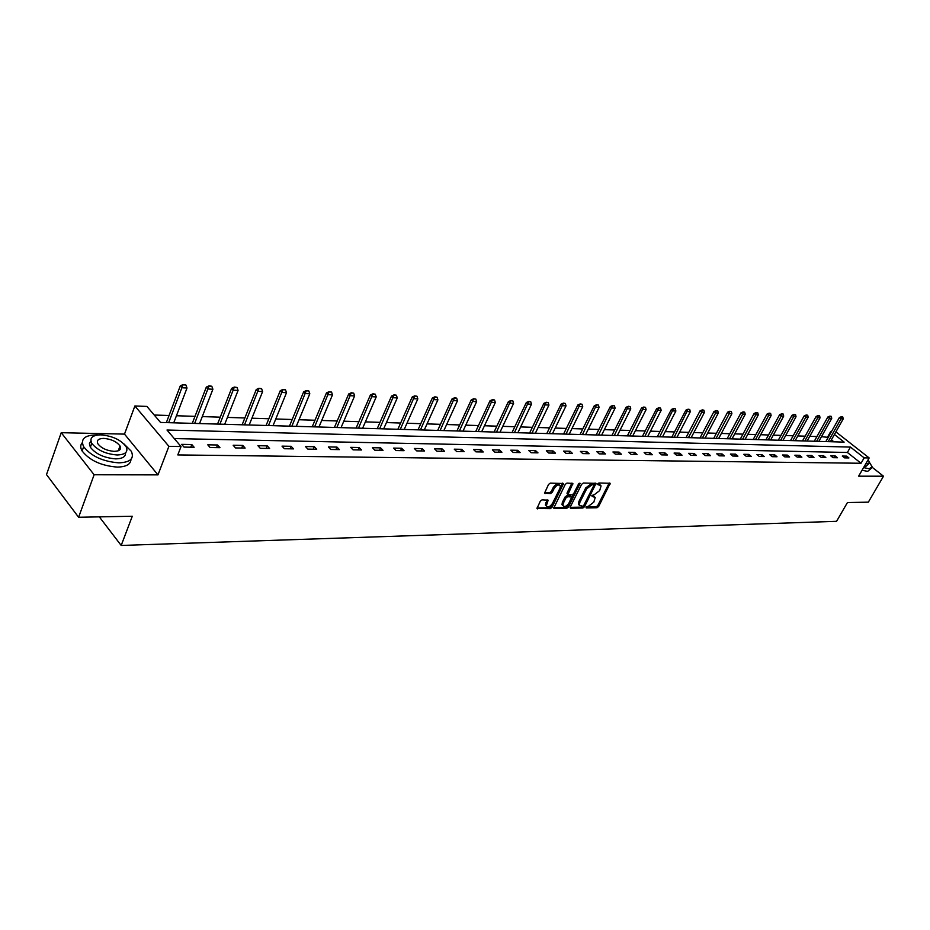 <?xml version="1.0" encoding="UTF-8"?>
<svg xmlns="http://www.w3.org/2000/svg" width="930" height="930" viewBox="0 0 930 930"><rect width="100%" height="100%" fill="white"/><g stroke="black" fill="none" stroke-linecap="round" stroke-linejoin="round"><path stroke-width="1.4" d="M585.993 507.094L586.26 507.954L597.025 507.745L598.664 506.49L610.161 483.298L598.897 482.984L597.641 484.507L601.094 485.855L599.676 490.598L594.398 494.621L591.84 495.527L592.119 496.388L595.223 497.48L593.805 502.165L588.539 506.187L585.993 507.094L596.095 506.862L597.723 505.618L609.208 482.961M542.027 499.852L540.307 501.154L536.982 508.478L550.304 508.652L552.001 507.362L563.557 483.495L550.269 483.135L548.549 484.437L544.515 493.202L550.572 493.563L552.292 492.261L554.21 488.378C556.686 484.949 558.732 484.146 560.337 485.972L559.953 488.331L552.443 503.479C549.956 506.897 547.909 507.699 546.317 505.85L548.096 500.189L542.027 499.852M78.608 517.266L46.5 474.602L61.229 432.694L94.116 474.765L78.608 517.266L132.281 516.243L121.191 545.457L836.57 521.323L847.428 502.56L868.341 502.154L883.5 476.207L858.634 476.172L869.166 457.944L864.156 457.862L861.04 463.256L177.804 454.921L181.036 446.54L168.9 446.33L134.873 405.98L146.917 406.422L160.541 422.441L844.126 442.11L834.431 434.484M94.116 474.765L157.972 474.881L168.9 446.33M570.253 507.024L570.671 508.257L582.866 508.013L584.517 506.757L596.037 483.356L583.331 483.03L581.645 484.309L570.253 507.024M566.754 508.326L553.722 508.175L565.277 484.367L566.975 483.089L572.892 483.449L567.951 494.516L572.043 494.865L573.717 493.586L578.553 483.937L580.111 483.309L568.428 507.059L566.754 508.326L565.812 507.431L553.734 507.664M883.5 476.207L872.131 467.255M99.324 516.871L121.191 545.457M861.04 463.256L847.381 452.468L174.27 438.576M846.649 456.13L842.266 456.049L844.545 457.862L848.927 457.932L846.649 456.13L845.649 457.886M835.198 455.933L830.746 455.851L833.036 457.676L837.488 457.746L835.198 455.933L834.198 457.7M823.55 455.723L819.005 455.642L821.306 457.49L825.84 457.56L823.55 455.723L822.538 457.502M811.681 455.514L807.054 455.433L809.356 457.293L813.983 457.362L811.681 455.514L810.669 457.316M799.591 455.293L794.871 455.212L797.184 457.095L801.893 457.165L799.591 455.293L798.579 457.118M787.268 455.084L782.467 454.991L784.792 456.886L789.582 456.967L787.268 455.084L786.257 456.909M774.713 454.851L769.819 454.77L772.144 456.688L777.038 456.758L774.713 454.851L773.69 456.711M761.926 454.631L756.939 454.538L759.264 456.479L764.251 456.549L761.926 454.631L760.903 456.502M748.883 454.398L743.791 454.305L746.139 456.258L751.219 456.339L748.883 454.398L747.848 456.281M735.584 454.166L730.399 454.073L732.747 456.037L737.92 456.13L735.584 454.166L734.549 456.072M722.017 453.921L716.739 453.828L719.088 455.816L724.365 455.909L722.017 453.921L720.994 455.851M708.195 453.677L702.801 453.584L705.149 455.595L710.543 455.677L708.195 453.677L707.16 455.619M694.082 453.433L688.572 453.329L690.944 455.363L696.442 455.444L694.082 453.433L693.048 455.398M679.679 453.177L674.064 453.073L676.436 455.119L682.05 455.212L679.679 453.177L678.644 455.154M664.985 452.91L659.254 452.817L661.625 454.886L667.356 454.979L664.985 452.91L663.95 454.921M649.989 452.643L644.141 452.538L646.513 454.631L652.36 454.735L649.989 452.643L648.942 454.677M634.679 452.375L628.692 452.271L631.086 454.386L637.05 454.479L634.679 452.375L633.621 454.421M619.031 452.096L612.928 451.992L615.311 454.131L621.414 454.224L619.031 452.096L617.985 454.166M603.058 451.817L596.816 451.701L599.211 453.863L605.442 453.968L603.058 451.817L602.001 453.91M586.737 451.527L580.367 451.41L582.761 453.596L589.132 453.7L586.737 451.527L585.679 453.642M570.055 451.236L563.534 451.12L565.94 453.317L572.45 453.422L570.055 451.236L568.997 453.375M553.001 450.934L546.34 450.806L548.747 453.038L555.396 453.143L553.001 450.934L551.943 453.096M535.564 450.62L528.751 450.504L531.158 452.747L537.97 452.864L535.564 450.62L534.506 452.805M517.743 450.306L510.768 450.178L513.174 452.457L520.137 452.573L517.743 450.306L516.673 452.515M499.503 449.981L492.377 449.853L494.783 452.154L501.909 452.271L499.503 449.981L498.434 452.224M480.833 449.655L473.544 449.527L475.951 451.852L483.24 451.968L480.833 449.655L479.775 451.91M461.733 449.318L454.27 449.178L456.677 451.538L464.14 451.655L461.733 449.318L460.675 451.608M442.18 448.969L434.531 448.83L436.937 451.213L444.587 451.341L442.18 448.969L441.122 451.283M422.15 448.609L414.327 448.469L416.733 450.887L424.557 451.015L422.15 448.609L421.092 450.957M401.644 448.248L393.623 448.109L396.017 450.55L404.05 450.678L401.644 448.248L400.586 450.62M380.626 447.876L372.407 447.725L374.802 450.201L383.021 450.341L380.626 447.876L379.568 450.283M359.085 447.493L350.656 447.342L353.051 449.853L361.479 449.981L359.085 447.493L358.027 449.922M336.997 447.098L328.348 446.946L330.743 449.481L339.38 449.62L336.997 447.098L335.939 449.574M314.34 446.702L305.47 446.54L307.853 449.109L316.723 449.26L314.34 446.702L313.282 449.202M291.102 446.295L281.999 446.133L284.382 448.725L293.485 448.876L291.102 446.295L290.044 448.818M267.247 445.865L257.912 445.702L260.272 448.33L269.619 448.481L267.247 445.865L266.201 448.434M242.765 445.435L233.174 445.261L235.534 447.935L245.125 448.086L242.765 445.435L241.719 448.028M217.62 444.993L207.774 444.819L210.11 447.516L219.968 447.679L217.62 444.993L216.574 447.621M191.789 444.528L181.664 444.354L184.001 447.086L194.126 447.26L191.789 444.528L190.755 447.202M828.235 437.344L821.457 436.705M816.924 436.554L809.739 436.321M805.159 436.17L797.812 435.938M793.174 435.786L785.664 435.542M780.979 435.38L773.283 435.135M768.552 434.984L760.67 434.728M755.881 434.566L747.813 434.31M742.977 434.147L734.712 433.88M729.817 433.729L721.355 433.45M716.402 433.287L707.742 433.008M702.731 432.845L693.85 432.555M688.781 432.392L679.679 432.09M674.552 431.927L665.229 431.625M660.033 431.462L650.477 431.148M645.222 430.974L635.423 430.66M630.098 430.485L620.054 430.16M614.66 429.986L604.361 429.648M598.897 429.474L588.33 429.125M582.808 428.951L571.95 428.591M566.358 428.416L555.222 428.056M549.549 427.87L538.121 427.498M532.379 427.312L520.637 426.928M514.813 426.742L502.758 426.347M496.864 426.161L484.472 425.754M478.497 425.556L465.767 425.15M459.711 424.952L446.632 424.522M440.483 424.324L427.033 423.894M420.802 423.685L406.98 423.243M400.656 423.034L386.427 422.569M380.01 422.36L365.385 421.883M358.875 421.674L343.809 421.185M337.206 420.976L321.699 420.465M314.991 420.244L299.03 419.732M292.218 419.511L275.78 418.977M268.851 418.756L251.914 418.198M244.881 417.977L227.42 417.407M220.27 417.175L202.275 416.594M195.009 416.349L176.444 415.745M169.062 415.512L154.241 415.024M833.908 441.82L831.408 439.844M157.972 474.881L124.492 434.112L61.229 432.694M124.492 434.112L134.873 405.98M827.688 436.902L830.699 431.555L831.478 431.578M864.156 457.862L850.462 447.086L166.993 430.02L181.036 446.54M835.907 431.857L869.166 457.944M847.381 452.468L850.462 447.086M594.224 496.469L592.573 495.492L593.514 496.376M591.852 495.504L592.573 495.492M600.094 484.844L598.455 483.867L599.408 484.739M597.746 483.867L598.455 483.867M570.125 507.35L581.924 507.129L583.575 505.874L595.084 482.996M582.61 506.292L583.773 505.409L593.759 485.646L593.48 484.763L591.992 484.774L586.667 488.82L579.843 502.386L579.367 505.164L582.61 506.292M593.607 484.786L592.538 483.891L593.48 484.763M579.425 505.327L578.425 504.281L578.89 501.502L585.714 487.948L591.05 483.891L592.538 483.891M567.393 493.993L567.149 492.749L571.927 483.065M578.797 483.577L567.486 506.164L568.428 507.059M563.313 503.246L562.917 505.548C564.498 507.303 566.498 506.513 568.928 503.153L571.718 497.015L567.637 496.678L565.952 497.957L563.313 503.246L562.359 502.351L561.976 504.653L562.941 505.606M571.334 496.655L570.206 495.748L571.148 496.632M562.359 502.351L564.998 497.062L566.684 495.783L570.206 495.748M565.812 507.431L567.486 506.164M546.34 505.955L545.364 504.944L547.131 499.782M559.36 484.983C557.698 483.286 555.663 484.112 553.257 487.471L554.21 488.378M544.527 492.702L549.63 492.656L551.339 491.366L553.257 487.471M536.994 507.978L549.363 507.745L551.06 506.455L562.592 483.1M830.351 441.715L843.208 418.919L841.022 418.814L839.383 417.547L825.84 441.587M841.685 416.896L842.778 416.942L841.418 416.687L841.022 418.814L828.153 441.645M843.208 418.919L842.778 416.942M841.418 416.687L839.383 417.547M863.575 467.616L869.19 468.743L872.154 466.837L869.585 462.605M862.052 470.255L867.655 471.382L871.282 468.36M868.957 463.559L866.039 466.256L864.458 466.093M865.853 463.663L867.434 463.826L869.585 462.466L868.085 459.804M98.185 434.949L96.418 434.88C84.479 435.194 80.224 439.146 83.665 446.737C91.187 456.2 102.928 461.582 118.889 462.849C130.386 462.338 134.525 458.478 131.293 451.259L123.748 443.726M82.282 442.692C80.294 444.935 80.247 447.702 82.131 450.992C89.64 460.478 101.37 465.849 117.32 467.093C126.259 466.883 130.805 464.291 130.967 459.304M125.515 452.794C125.783 456.7 122.516 458.723 115.692 458.874C104.195 457.932 95.755 454.061 90.373 447.249L89.396 443.75L90.861 440.948M117.134 454.979C125.469 454.642 128.445 451.864 126.096 446.644C120.877 439.855 112.484 435.926 100.928 434.856C92.361 435.089 89.315 437.914 91.779 443.319C97.173 450.132 105.625 454.014 117.134 454.979M103.776 438.402C98.289 438.565 96.336 440.378 97.906 443.843C101.358 448.225 106.799 450.736 114.227 451.364C119.621 451.155 121.551 449.364 120.017 445.982C116.634 441.599 111.216 439.076 103.776 438.402M818.83 441.378L831.734 418.384L829.514 418.279L827.863 416.989L814.285 441.25M830.188 416.338L831.304 416.384L829.909 416.117L829.514 418.279L816.598 441.32M831.734 418.384L831.304 416.384M829.909 416.117L827.863 416.989M807.112 441.041L820.062 417.826L817.784 417.721L816.145 416.431L802.509 440.913M818.481 415.768L819.609 415.815L818.202 415.547L817.784 417.721L804.834 440.983M820.062 417.826L819.609 415.815M818.202 415.547L816.145 416.431M795.173 440.704L808.158 417.268L805.845 417.163L804.194 415.861L790.523 440.564M806.554 415.187L807.705 415.233L806.275 414.966L805.845 417.163L792.848 440.634M808.158 417.268L807.705 415.233M806.275 414.966L804.194 415.861M783.014 440.355L796.045 416.698L793.685 416.582L792.035 415.268L778.317 440.216M794.394 414.594L795.58 414.652L794.127 414.373L793.685 416.582L780.642 440.285M796.045 416.698L795.58 414.652M794.127 414.373L792.035 415.268M770.621 439.995L783.699 416.117L781.293 416.001L779.642 414.675L765.878 439.855M782.025 413.99L783.223 414.048L781.746 413.769L781.293 416.001L768.215 439.925M783.699 416.117L783.223 414.048M781.746 413.769L779.642 414.675M758.008 439.634L771.121 415.524L768.668 415.408L767.006 414.071L753.207 439.495M769.401 413.373L770.633 413.432L769.133 413.153L768.668 415.408L755.544 439.565M771.121 415.524L770.633 413.432M769.133 413.153L767.006 414.071M745.139 439.262L758.299 414.92L755.799 414.803L754.125 413.455L740.28 439.123M756.543 412.746L757.799 412.815L756.264 412.525L755.799 414.803L742.64 439.193M758.299 414.92L757.799 412.815M756.264 412.525L754.125 413.455M732.026 438.879L745.221 414.303L742.686 414.187L741.012 412.815L727.121 438.739M743.442 412.118L744.709 412.176L743.163 411.885L742.686 414.187L729.48 438.809M745.221 414.303L744.709 412.176M743.163 411.885L741.012 412.815M718.669 438.495L731.898 413.676L729.306 413.548L727.62 412.176L713.705 438.356M730.073 411.467L731.375 411.525L729.794 411.234L729.306 413.548L716.065 438.425M731.898 413.676L731.375 411.525M729.794 411.234L727.62 412.176M705.045 438.111L718.309 413.036L715.67 412.908L713.984 411.525L700.011 437.96M716.449 410.804L717.774 410.862L716.17 410.572L715.67 412.908L702.394 438.03M718.309 413.036L717.774 410.862M716.17 410.572L713.984 411.525M691.141 437.704L704.452 412.385L701.755 412.257L700.058 410.851L686.061 437.565M702.545 410.118L703.894 410.188L702.266 409.886L701.755 412.257L688.444 437.635M704.452 412.385L703.894 410.188M702.266 409.886L700.058 410.851M676.97 437.298L690.304 411.711L687.549 411.583L685.863 410.176L671.82 437.147M688.374 409.433L689.746 409.502L688.084 409.2L674.215 437.216M690.304 411.711L689.746 409.502M688.084 409.2L685.863 410.176M662.509 436.879L675.878 411.037L673.064 410.909L671.379 409.479L657.301 436.728M673.901 408.723L675.308 408.793L673.611 408.491L659.696 436.798M675.878 411.037L675.308 408.793M673.611 408.491L671.379 409.479M647.745 436.461L661.149 410.339L658.289 410.211L656.58 408.77L642.479 436.31M659.126 408.014L660.567 408.084L658.847 407.77L644.874 436.379M661.149 410.339L660.567 408.084M658.847 407.77L656.58 408.77M632.691 436.031L646.117 409.63L643.2 409.502L641.491 408.038L627.355 435.868M644.048 407.282L645.513 407.352L643.769 407.038L629.761 435.938M646.117 409.63L645.513 407.352M643.769 407.038L641.491 408.038M617.311 435.577L630.773 408.909L627.785 408.77L626.076 407.294L611.917 435.426M628.657 406.526L630.156 406.596L628.378 406.282L614.323 435.496M630.773 408.909L630.156 406.596M628.378 406.282L626.076 407.294M601.617 435.135L615.102 408.177L612.045 408.026L610.336 406.538L596.142 434.973M612.94 405.759L614.463 405.84L612.649 405.515L598.56 435.042M615.102 408.177L614.463 405.84M612.649 405.515L610.336 406.538M585.575 434.67L599.094 407.421L595.967 407.27L594.258 405.771L580.041 434.508M596.886 404.98L598.443 405.062L596.595 404.736L582.459 434.577M599.094 407.421L598.443 405.062M596.595 404.736L594.258 405.771M569.195 434.194L582.738 406.654L579.541 406.503L577.832 404.98L563.592 434.031M580.471 404.178L582.064 404.259L580.192 403.934L566.01 434.101M582.738 406.654L582.064 404.259M580.192 403.934L577.832 404.98M552.466 433.717L566.021 405.864L562.755 405.713L561.046 404.178L546.782 433.554M563.708 403.364L565.335 403.446L563.417 403.108L549.2 433.624M566.021 405.864L565.335 403.446M563.417 403.108L561.046 404.178M535.355 433.229L548.933 405.062L545.596 404.899L543.887 403.353L529.6 433.055M546.561 402.539L548.223 402.62L546.282 402.272L532.03 433.124M548.933 405.062L548.223 402.62M546.282 402.272L543.887 403.353M517.871 432.717L531.46 404.236L528.054 404.073L526.334 402.504L512.046 432.555M529.042 401.679L530.739 401.76L528.751 401.423L514.464 432.624M531.46 404.236L530.739 401.76M528.751 401.423L526.334 402.504M499.991 432.206L513.593 403.388L510.117 403.225L508.396 401.644L494.086 432.031M511.116 400.807L512.86 400.888L510.826 400.551L496.515 432.101M513.593 403.388L512.86 400.888M510.826 400.551L508.396 401.644M481.705 431.683L495.318 402.527L491.761 402.365L490.029 400.76L475.718 431.508M492.784 399.912L494.562 400.005L492.493 399.656L478.148 431.578M495.318 402.527L494.562 400.005M492.493 399.656L490.029 400.76M463 431.136L476.625 401.655L472.975 401.481L471.254 399.865L456.932 430.962M474.021 399.005L475.835 399.098L473.73 398.738L459.362 431.032M476.625 401.655L475.835 399.098M473.73 398.738L471.254 399.865M443.866 430.59L457.479 400.749L453.747 400.574L452.026 398.935L437.704 430.416M454.817 398.075L456.677 398.156L454.526 397.796L440.134 430.485M457.479 400.749L456.677 398.156M454.526 397.796L452.026 398.935M424.266 430.032L437.891 399.83L434.066 399.644L432.345 397.994L418.023 429.846M435.159 397.11L437.065 397.203L434.868 396.843L420.453 429.916M437.891 399.83L437.065 397.203M434.868 396.843L432.345 397.994M404.213 429.451L417.826 398.877L413.908 398.691L412.188 397.017L397.877 429.265M415.024 396.134L416.977 396.226L414.734 395.855L400.295 429.335M417.826 398.877L416.977 396.226M414.734 395.855L412.188 397.017M383.672 428.858L397.273 397.912L393.262 397.726L391.542 396.029L377.231 428.672M394.401 395.134L396.401 395.227L394.111 394.843L379.661 428.742M397.273 397.912L396.401 395.227M394.111 394.843L391.542 396.029M362.619 428.253L376.208 396.924L372.105 396.726L370.384 395.018L356.097 428.067M373.267 394.099L375.313 394.204L372.976 393.82L358.515 428.137M376.208 396.924L375.313 394.204M372.976 393.82L370.384 395.018M341.054 427.637L354.632 395.901L350.412 395.703L348.704 393.971L334.428 427.44M351.598 393.053L353.714 393.146L351.319 392.762L336.846 427.509M354.632 395.901L353.714 393.146M351.319 392.762L348.704 393.971M318.955 426.998L332.498 394.855L328.174 394.657L326.465 392.902L312.224 426.8M329.394 391.972L331.557 392.076L329.104 391.681L314.631 426.87M332.498 394.855L331.557 392.076M329.104 391.681L326.465 392.902M296.286 426.347L309.806 393.797L305.377 393.588L303.668 391.809L289.451 426.149M306.609 390.856L308.83 390.972L306.33 390.565L291.857 426.219M309.806 393.797L308.83 390.972M306.33 390.565L303.668 391.809M273.036 425.673L286.521 392.693L281.976 392.483L280.267 390.681L266.096 425.475M283.243 389.728L285.522 389.833L282.964 389.426L268.491 425.545M286.521 392.693L285.522 389.833M282.964 389.426L280.267 390.681M249.182 424.987L262.62 391.565L257.959 391.344L256.262 389.531L242.137 424.789M259.261 388.554L261.597 388.67L258.982 388.252L244.52 424.859M262.62 391.565L261.597 388.67M258.982 388.252L256.262 389.531M224.7 424.289L238.092 390.414L233.302 390.193L231.617 388.345L217.539 424.08M234.639 387.357L237.034 387.473L234.348 387.054L219.922 424.15M238.092 390.414L237.034 387.473M234.348 387.054L231.617 388.345M199.566 423.557L212.9 389.228L207.983 388.996L206.309 387.124L192.289 423.348M209.343 386.124L211.808 386.252L209.064 385.822L194.661 423.417M212.9 389.228L211.808 386.252M209.064 385.822L206.309 387.124M173.747 422.813L187.023 388.008L181.966 387.764L180.292 385.88L166.354 422.604M183.361 384.857L185.895 384.985L183.082 384.543L168.702 422.673M187.023 388.008L185.895 384.985M183.082 384.543L180.292 385.88M609.069 483.333L610.022 484.204M597.723 505.618L598.664 506.49M596.095 506.862L597.025 507.745M594.933 483.379L595.886 484.251M583.575 505.874L584.517 506.757M581.924 507.129L582.866 508.013M570.078 507.699L570.671 508.257M591.05 483.891L591.992 484.774M585.714 487.948L586.667 488.82M578.89 501.502L579.843 502.386M553.699 507.989L554.303 508.571M571.787 483.449L572.74 484.344M567.149 492.749L568.102 493.644M579.227 483.205L580.018 483.937M566.684 495.783L567.637 496.678M564.998 497.062L565.952 497.957M547.003 500.142L547.944 501.049M545.759 502.665L546.701 503.572M551.339 491.366L552.292 492.261M549.63 492.656L550.572 493.563M544.492 493.016L545.108 493.609M562.452 483.484L563.406 484.379M551.06 506.455L552.001 507.362M549.363 507.745L550.304 508.652M536.959 508.292L537.575 508.896M578.425 504.281L579.367 505.164M567.009 493.632L567.951 494.516M561.976 504.653L562.917 505.548M545.364 504.944L546.317 505.85M118.25 450.771L120.017 445.982M90.373 447.249L91.779 443.319M83.665 446.737L82.131 450.992"/></g></svg>

